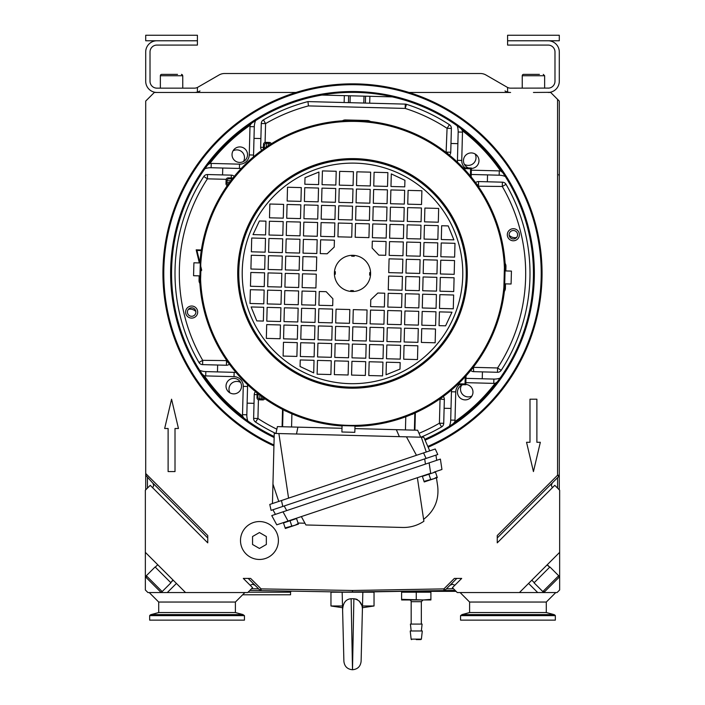<?xml version="1.0" encoding="UTF-8"?>
<svg xmlns="http://www.w3.org/2000/svg" width="705" height="705" viewBox="0 0 705 705"><rect width="100%" height="100%" fill="white"/><g stroke="black" fill="none" stroke-linecap="round" stroke-linejoin="round"><path stroke-width="1.06" d="M173.139 580.136L170.742 582.612L172.963 579.959M547.23 564.775L549.706 567.173L547.045 564.952M249.861 590.411L261.062 590.605L261.088 588.886L250.619 578.417L243.304 578.417L252.584 587.688L247.711 592.561L147.935 592.561L145.353 589.979L145.353 552.35L185.565 592.561M519.435 592.561L559.647 552.35L559.647 589.979L557.065 592.561L457.289 592.561L452.416 587.688L461.696 578.417L454.381 578.417L443.912 588.886L443.938 590.605A1.727 1.727 0 0 0 445.128 590.103L443.912 588.886L352.5 590.482L261.088 588.886L259.872 590.103A1.727 1.727 0 0 0 261.062 590.605L352.5 592.2L352.5 590.482M145.353 552.35L145.353 490.204L150.227 485.331L207.746 542.85L207.746 535.544L145.706 473.504L145.706 489.852L145.706 101.079L154.325 92.461L197.409 92.461L200.008 90.963A11.201 11.201 0 0 1 194.404 92.461L187.927 92.461M552.341 487.772L551.328 485.331L552.341 482.899L497.254 537.977L497.254 535.544L497.254 542.85L554.773 485.331L559.647 490.204L559.647 552.35M145.706 475.232L153.144 483.498L153.655 485.719L152.659 487.772M248.178 578.417L259.872 590.103M255.016 585.256L252.584 584.242L250.143 585.256M207.746 537.977L152.659 482.899M454.857 585.256L452.416 584.242L449.984 585.256L456.822 578.417M552.341 482.899L558.783 476.448A1.727 1.727 0 0 0 559.294 475.232L559.294 101.079L557.567 99.352L557.567 475.232L558.783 476.448M445.128 590.103L449.984 585.256M266.34 544.489L259.449 548.464L252.549 544.489L252.549 536.523L259.449 532.548L266.34 536.523L266.34 544.489M187.495 307.688A6.028 6.028 0 0 1 197.515 310.649A6.028 6.028 0 0 1 189.936 317.849A6.028 6.028 0 0 1 187.495 307.688M199.92 262.956A152.941 152.941 0 0 1 356.492 120.52A152.941 152.941 0 0 1 505.414 270.931M505.08 283.851A152.941 152.941 0 0 1 354.976 426.322M342.048 425.987A152.941 152.941 0 0 1 199.585 275.875M505.053 270.923L504.718 283.842L511.09 284.009L511.433 271.09L505.053 270.923M504.454 275.514L504.419 277.365C504.489 270.702 504.489 270.702 504.419 277.365C504.146 284.036 504.146 284.036 504.419 277.365L504.286 280.775M504.251 282.538L504.41 277.506M504.463 273.54L504.463 273.064M504.815 279.982L504.789 281.163M504.516 272.2L504.463 274.88M504.983 273.593L504.956 274.783M199.947 275.884L200.282 262.965L193.91 262.798L193.567 275.717L199.947 275.884M200.758 265.133L200.581 269.433L200.705 265.133M200.476 273.743L200.581 269.433M200.749 264.269L200.484 274.606M200.185 266.825L200.211 265.635M200.017 273.214L200.044 272.024M356.466 121.436A152.024 152.024 0 0 1 491.632 334.663A152.024 152.024 0 0 1 203.63 242.582A152.024 152.024 0 0 1 356.466 121.436M352.306 425.89L351.125 425.855M354.985 425.961L342.066 425.617L341.899 431.998L354.818 432.332L354.985 425.961M345.917 425.723L344.736 425.688M355.496 158.651A114.792 114.792 0 0 1 450.38 333.377A114.792 114.792 0 0 1 251.623 328.186A114.792 114.792 0 0 1 355.496 158.651M355.47 159.709A113.734 113.734 0 0 1 449.482 332.822A113.734 113.734 0 0 1 252.549 327.684A113.734 113.734 0 0 1 355.47 159.709A113.734 113.734 0 0 1 449.482 332.822A113.734 113.734 0 0 1 252.549 327.684A113.734 113.734 0 0 1 355.47 159.709M350.738 291.412L353.32 291.482L353.346 290.636L350.755 290.566L350.738 291.412M370.592 273.875L370.504 275.17L369.667 275.144L369.728 272.562L370.574 272.579L370.592 273.875A18.092 18.092 0 0 0 343.864 257.501A18.092 18.092 0 0 0 343.044 288.83A18.092 18.092 0 0 0 370.592 273.875M354.262 255.395L351.68 255.325L351.654 256.171L354.245 256.241L354.262 255.395M334.496 271.637L334.426 274.227L335.272 274.245L335.333 271.663L334.496 271.637M339.202 188.588L338.841 202.37L352.623 202.732L352.985 188.949L339.202 188.588M351.724 237.18L352.086 223.397L338.303 223.044L337.942 236.818L351.724 237.18M352.174 219.951L352.535 206.177L338.752 205.816L338.391 219.599L352.174 219.951M332.698 305.635L332.875 298.744L326.168 291.676L319.277 291.5L318.916 305.283L332.698 305.635M264.243 286.609L264.595 272.835L250.821 272.474L250.46 286.256L264.243 286.609M320.625 239.815L320.264 253.597L327.155 253.782L334.223 247.067L334.408 240.176L320.625 239.815M334.496 236.73L334.857 222.947L321.075 222.595L320.713 236.369L334.496 236.73M334.945 219.502L335.307 205.728L321.524 205.366L321.163 219.149L334.945 219.502M370.777 299.74L370.592 306.631L384.375 306.992L384.736 293.209L377.845 293.024L370.777 299.74M378.832 255.131L385.723 255.307L386.084 241.524L372.302 241.163L372.125 248.054L378.832 255.131M316.818 253.509L317.18 239.726L303.397 239.365L303.035 253.148L316.818 253.509M317.268 236.281L317.629 222.498L303.846 222.145L303.485 235.919L317.268 236.281M317.717 219.052L318.078 205.278L304.296 204.917L303.934 218.7L317.717 219.052M268.138 269.477L281.912 269.839L282.273 256.056L268.49 255.695L268.138 269.477M316.369 270.738L316.73 256.955L302.947 256.594L302.586 270.376L316.369 270.738M299.59 253.06L299.951 239.277L286.168 238.916L285.807 252.698L299.59 253.06M300.039 235.831L300.4 222.049L286.618 221.696L286.256 235.47L300.039 235.831M265.045 255.607L251.271 255.245L250.91 269.028L264.692 269.389L265.045 255.607M281.013 304.287L281.374 290.504L267.592 290.152L267.239 303.925L281.013 304.287M299.14 270.288L299.502 256.505L285.719 256.144L285.358 269.927L299.14 270.288M263.793 303.837L264.146 290.055L250.372 289.702L250.011 303.476L263.793 303.837M420.991 225.203L407.208 224.842L406.847 238.625L420.629 238.977L420.991 225.203M265.503 238.378L251.72 238.017L251.359 251.8L265.142 252.161L265.503 238.378M423.538 259.74L423.176 273.522L436.959 273.884L437.312 260.101L423.538 259.74M268.587 252.249L282.361 252.61L282.723 238.828L268.94 238.466L268.587 252.249M441.207 242.969L440.854 256.743L454.628 257.105L454.989 243.322L441.207 242.969M405.948 273.073L419.731 273.434L420.092 259.651L406.309 259.29L405.948 273.073M439.497 308.429L453.28 308.79L453.641 295.007L439.858 294.646L439.497 308.429M403.85 221.308L404.212 207.526L390.429 207.164L390.068 220.947L403.85 221.308M406.397 255.844L420.18 256.206L420.541 242.423L406.759 242.071L406.397 255.844M388.719 272.623L402.502 272.985L402.863 259.202L389.081 258.841L388.719 272.623M440.757 260.189L440.405 273.972L454.179 274.333L454.54 260.55L440.757 260.189M389.618 238.175L403.401 238.528L403.762 224.754L389.98 224.393L389.618 238.175M389.169 255.395L402.952 255.756L403.313 241.974L389.53 241.621L389.169 255.395M439.955 291.2L453.729 291.562L454.09 277.779L440.308 277.418L439.955 291.2M372.839 220.498L386.622 220.859L386.983 207.076L373.201 206.715L372.839 220.498M372.39 237.726L386.173 238.079L386.534 224.305L372.751 223.943L372.39 237.726M356.069 202.82L369.852 203.181L370.204 189.398L356.43 189.037L356.069 202.82M355.62 220.048L369.402 220.409L369.755 206.627L355.981 206.265L355.62 220.048M355.17 237.268L368.944 237.629L369.305 223.846L355.523 223.494L355.17 237.268M423.987 242.52L423.626 256.294L437.408 256.655L437.761 242.873L423.987 242.52M353.275 309.627L352.914 323.401L366.697 323.762L367.058 309.98L353.275 309.627M352.377 344.075L352.015 357.858L365.798 358.219L366.159 344.437L352.377 344.075M352.826 326.847L352.465 340.63L366.248 340.991L366.609 327.208L352.826 326.847M370.504 310.077L370.143 323.851L383.925 324.212L384.287 310.429L370.504 310.077M436.413 294.558L422.639 294.196L422.277 307.979L436.06 308.341L436.413 294.558M370.055 327.296L369.693 341.079L383.476 341.44L383.837 327.658L370.055 327.296M387.732 310.526L387.371 324.309L401.154 324.661L401.515 310.887L387.732 310.526M388.182 293.298L387.82 307.08L401.603 307.442L401.965 293.659L388.182 293.298M387.283 327.746L386.922 341.528L400.704 341.89L401.066 328.107L387.283 327.746M388.631 276.069L388.27 289.852L402.053 290.213L402.414 276.43L388.631 276.069M404.961 310.976L404.599 324.758L418.382 325.111L418.744 311.337L404.961 310.976M405.41 293.747L405.049 307.53L418.832 307.891L419.193 294.108L405.41 293.747M405.86 276.519L405.498 290.301L419.281 290.663L419.642 276.88L405.86 276.519M423.088 276.968L422.727 290.751L436.51 291.112L436.862 277.329L423.088 276.968M373.65 189.486L373.298 203.269L387.071 203.63L387.433 189.848L373.65 189.486M284.009 321.603L297.792 321.965L298.153 308.182L284.371 307.821L284.009 321.603M281.462 287.067L281.824 273.284L268.041 272.923L267.688 286.706L281.462 287.067M387.521 186.402L387.882 172.619L374.099 172.258L373.747 186.041L387.521 186.402M299.052 273.734L285.269 273.373L284.908 287.155L298.691 287.517L299.052 273.734M301.15 325.498L300.788 339.281L314.571 339.643L314.932 325.86L301.15 325.498M298.603 290.962L284.82 290.601L284.459 304.384L298.241 304.736L298.603 290.962M316.281 274.183L302.498 273.822L302.137 287.605L315.919 287.966L316.281 274.183M370.301 185.953L370.654 172.17L356.88 171.809L356.519 185.591L370.301 185.953M315.382 308.631L301.599 308.279L301.238 322.053L315.02 322.414L315.382 308.631M315.831 291.412L302.048 291.05L301.687 304.833L315.47 305.186L315.831 291.412M332.161 326.309L318.378 325.948L318.017 339.731L331.799 340.092L332.161 326.309M332.61 309.081L318.827 308.728L318.466 322.502L332.249 322.864L332.61 309.081M348.931 343.987L335.148 343.626L334.796 357.409L348.57 357.77L348.931 343.987M349.38 326.759L335.598 326.397L335.245 340.18L349.019 340.541L349.38 326.759M349.83 309.53L336.056 309.178L335.695 322.952L349.477 323.313L349.83 309.53M321.612 201.921L335.395 202.282L335.756 188.499L321.974 188.138L321.612 201.921M339.29 185.142L353.073 185.503L353.434 171.72L339.651 171.359L339.29 185.142M322.062 184.692L335.844 185.054L336.206 171.271L322.423 170.91L322.062 184.692M331.35 357.32L331.702 343.538L317.929 343.176L317.567 356.959L331.35 357.32M334.699 360.854L334.346 374.637L348.12 374.998L348.481 361.216L334.699 360.854M365.71 361.665L351.927 361.304L351.566 375.086L365.349 375.448L365.71 361.665M317.479 360.405L317.118 374.188L330.901 374.549L331.253 360.766L317.479 360.405M382.938 362.114L369.156 361.753L368.794 375.536L382.577 375.897L382.938 362.114M383.388 344.886L369.605 344.525L369.244 358.307L383.026 358.669L383.388 344.886M282.82 235.382L283.172 221.599L269.398 221.238L269.037 235.021L282.82 235.382M300.489 218.603L300.85 204.829L287.067 204.468L286.715 218.25L300.489 218.603M318.166 201.833L318.528 188.05L304.745 187.689L304.384 201.471L318.166 201.833M300.938 201.383L301.299 187.6L287.517 187.239L287.164 201.022L300.938 201.383M283.269 218.153L283.621 204.379L269.848 204.018L269.486 217.801L283.269 218.153M390.517 203.719L404.3 204.08L404.661 190.297L390.878 189.936L390.517 203.719M407.746 204.168L421.528 204.529L421.89 190.747L408.107 190.385L407.746 204.168M407.296 221.396L421.079 221.758L421.44 207.975L407.657 207.614L407.296 221.396M424.525 221.846L438.307 222.207L438.669 208.424L424.886 208.063L424.525 221.846M424.075 239.074L437.858 239.427L438.21 225.653L424.436 225.292L424.075 239.074M265.591 234.932L265.952 221.15L259.405 220.982L253.016 234.606L265.591 234.932M263.344 321.066L263.696 307.283L251.121 306.957L256.796 320.898L263.344 321.066M441.656 225.741L441.304 239.524L453.879 239.85L448.204 225.908L441.656 225.741M451.984 312.2L439.409 311.874L439.048 325.657L445.595 325.825L451.984 312.2M404.511 328.204L404.15 341.978L417.933 342.339L418.285 328.556L404.511 328.204M404.062 345.424L403.701 359.206L417.483 359.568L417.836 345.785L404.062 345.424M421.731 328.653L421.379 342.427L435.152 342.789L435.514 329.006L421.731 328.653M435.963 311.786L422.18 311.425L421.828 325.208L435.602 325.56L435.963 311.786M386.833 344.974L386.472 358.757L400.255 359.118L400.616 345.335L386.833 344.974M280.475 324.961L266.693 324.6L266.331 338.382L280.114 338.744L280.475 324.961M297.704 325.41L283.921 325.049L283.56 338.832L297.343 339.193L297.704 325.41M314.483 343.088L300.7 342.727L300.339 356.51L314.122 356.871L314.483 343.088M297.254 342.639L283.472 342.277L283.11 356.06L296.893 356.422L297.254 342.639M280.925 307.732L267.142 307.371L266.79 321.154L280.564 321.515L280.925 307.732M386.384 362.203L386.058 374.778L399.991 369.112L400.167 362.564L386.384 362.203M314.033 360.317L300.251 359.955L300.074 366.503L313.699 372.892L314.033 360.317M305.009 177.695L304.833 184.243L318.616 184.604L318.942 172.029L305.009 177.695M390.967 186.49L404.749 186.851L404.926 180.304L391.301 173.915L390.967 186.49M504.41 267.477L503.899 287.199M200.59 279.33L200.907 269.486M505.503 283.859L505.388 288.407A5.173 5.173 -141 0 1 504.383 291.332M505.106 263.37A5.173 5.173 144 0 1 505.961 266.349L505.837 270.94M342.463 120.793A5.173 5.173 54 0 1 345.441 119.947L367.499 120.511A5.173 5.173 129 0 1 370.433 121.516M199.894 283.436A5.173 5.173 144 0 1 199.039 280.458L199.162 275.867M414.831 413.06L414.399 430.138L413.95 430.129L417.642 430.226L420.682 437.197L406.433 436.827L416.47 455.298M277.373 426.613L275.981 433.469L277.373 426.613L297.898 427.142L291.57 426.974L291.914 413.826M296.505 433.998L297.898 427.142L341.995 428.279M354.915 428.605L413.95 430.129M436.554 460.374L429.125 462.868L440.387 459.096L441.947 469.477L434.113 472.103M422.374 476.395L435.452 472.015L437.118 476.985L434.042 478.669L424.04 481.365L422.374 476.395M430.579 479.18L428.913 474.209M424.04 481.365L424.234 481.947L434.042 478.669L437.312 477.567L437.118 476.985M430.676 473.249L276.774 524.82L271.76 515.593L429.125 462.868L430.676 473.249M283.489 522.934L296.558 518.554L298.224 523.524L295.157 525.207L285.155 527.904L283.489 522.934M291.694 525.718L290.028 520.739M285.155 527.904L285.349 528.486L295.157 525.207L298.426 524.106L298.224 523.524M392.852 527.208L402.67 527.463A36.184 36.184 0 0 0 423.89 521.251L417.369 477.708M301.352 516.58L305.908 524.969L402.67 527.463M423.608 519.347C434.492 510.913 439.18 499.863 437.682 486.177L436.439 477.867M435.646 472.614L435.505 471.636M283.216 522.661L283.859 522.678M298.065 523.039L304.965 523.225M275.593 514.306L283.022 511.821L288.037 521.048M275.435 514.368L272.923 509.75L282.793 506.446L271.09 510.367L269.777 504.445L281.471 500.524L282.793 506.446L435.937 455.13L436.712 460.321L435.937 455.13M295.157 525.207L298.426 524.106M288.565 498.153L278.88 433.549L421.317 437.215L426.269 452.011M429.733 450.848L423.828 437.276L421.317 437.215M278.88 433.549L274.254 433.425L272.95 484.088L278.757 501.44M272.447 503.555L272.95 484.088M423.555 452.918L435.258 448.997L437.779 454.513L426.076 458.435L423.555 452.918L281.471 500.524M282.546 409.402L282.097 426.736M414.919 430.156L415.36 412.822M412.02 414.284L412.478 414.091M285.358 410.812L285.807 411.033M232.958 178.012L228.2 177.889A2.071 2.071 0 0 0 226.085 179.907L225.988 183.697L227.274 182.674L229.522 182.48M264.419 148.376L264.393 145.274L263.511 144.358L263.388 149.107M268.023 145.909L268.349 143.617L269.425 142.436L265.635 142.34L266.508 143.265L266.155 147.169M259.766 395.02L259.925 398.942L258.999 399.823L262.789 399.92A2.071 2.071 0 0 0 264.745 398.66M257.113 392.949L256.99 397.699L257.907 396.827L258.101 393.734M386.886 422.427L385.723 422.753M311.636 420.841L310.482 420.453M470.402 175.994L470.587 168.786L471.389 168.019L463.132 167.808M471.16 176.92L471.389 168.019M470.587 168.786L463.899 168.61M458.356 383.793L465.044 383.961L465.811 384.763L466.04 375.871M465.044 383.961L465.229 376.752M457.554 384.551L465.811 384.763M201.366 249.984L196.184 249.852L199.33 262.939M201.269 250.583L196.951 250.478L196.184 249.852M200.617 268.297L201.216 270.799M196.951 250.478L199.929 262.85M200.705 266.102L201.7 270.209M230.879 180.674L226.957 180.824L226.085 179.907M262.789 399.92L261.767 398.625L261.573 396.377M285.146 411.024L283.075 408.953M414.848 412.346L412.681 414.302M264.393 145.274A2.071 2.071 -43.5 0 1 266.508 143.265A502.022 4.38 1.5 0 0 268.49 143.318A2.071 2.071 46.5 0 1 270.279 144.446M269.425 142.436A2.071 2.071 0 0 1 271.31 143.794M263.511 144.358A2.071 2.071 0 0 1 265.635 142.34M228.2 177.889L229.081 178.814A2.071 2.071 136.5 0 0 226.957 180.824A502.33 4.38 -88.5 0 1 226.913 182.815A2.071 2.071 -133.5 0 0 227.944 184.657M227.239 185.653A2.071 2.071 0 0 1 225.988 183.697M257.907 396.827A2.071 2.071 -133.5 0 0 259.925 398.942A502.33 4.38 -178.5 0 1 261.907 398.986A2.071 2.071 -43.5 0 0 263.749 397.955M258.999 399.823A2.071 2.071 0 0 1 256.99 397.699M198.977 362.485L198.977 362.485A4.309 4.309 0 0 0 202.591 364.626L202.705 360.325L198.977 362.485A177.493 177.493 0 0 1 203.798 176.488L207.411 178.841L207.526 174.532A4.309 4.309 0 0 0 203.798 176.488M263.414 119.885A177.493 177.493 0 0 1 263.423 119.885A4.309 4.309 0 0 0 261.273 123.498L265.582 123.604L263.423 119.885A177.493 177.493 0 0 1 307.953 101.59L348.455 102.639L348.631 95.748L321.965 95.06A180.938 180.938 0 0 0 255.589 120.599L249.57 124.591A180.938 180.938 0 0 0 209.218 162.899L204.926 168.707A180.938 180.938 0 0 0 199.7 370.31L203.683 376.329A180.938 180.938 0 0 0 242 416.681L247.799 420.973A180.938 180.938 0 0 0 274.175 436.51M406.477 104.314L406.477 104.314A4.309 4.309 0 0 0 405.278 104.111L405.172 108.42L406.477 104.314A177.493 177.493 0 0 1 449.42 124.706L447.067 128.31L451.376 128.425A4.309 4.309 0 0 0 449.42 124.706M442.458 397.091L440.035 399.382L439.418 423.203L441.577 426.922A177.493 177.493 0 0 1 441.577 426.922A4.309 4.309 0 0 0 443.727 423.308L439.418 423.203A173.183 173.183 0 0 1 418.99 433.319M424.71 439.312A180.938 180.938 0 0 0 449.411 426.208L455.43 422.216A180.938 180.938 0 0 0 495.782 383.908L500.074 378.1A180.938 180.938 0 0 0 505.3 176.497L501.317 170.478A180.938 180.938 0 0 0 463 130.125L457.201 125.825A180.938 180.938 0 0 0 392.236 96.876L365.569 96.188L365.393 103.08L405.278 104.111M209.218 162.899L209.905 163.428A180.083 180.083 0 0 1 250.063 125.296L251.588 123.216M255.589 120.599A17.228 17.228 0 0 0 254.293 126.724L249.993 126.618A21.538 21.538 0 0 1 250.063 125.296L249.57 124.591M207.746 164.847L209.905 163.428A21.538 21.538 0 0 1 211.218 163.419L211.112 167.728A17.228 17.228 0 0 0 204.926 168.707M228.817 363.357L226.517 360.942L226.402 365.243L217.642 365.023L217.466 371.905L205.825 371.606A17.228 17.228 0 0 1 199.7 370.31M217.642 365.023L202.591 364.626M207.526 174.532L222.569 174.919L222.754 168.028L211.112 167.728M242 416.681L242.529 416.003A180.083 180.083 0 0 1 204.397 375.836L202.309 374.311M457.201 125.825A17.228 17.228 0 0 1 458.171 132.011L457.871 143.653L450.98 143.476L450.751 152.236L446.45 152.121L448.75 154.545M205.825 371.606L205.71 375.915A21.538 21.538 0 0 1 204.397 375.836L203.683 376.329M243.939 418.162L242.529 416.003A21.538 21.538 0 0 1 242.52 414.681L246.829 414.796A17.228 17.228 0 0 0 247.799 420.973M495.782 383.908L495.095 383.379A180.083 180.083 0 0 1 454.937 421.511L455.43 422.216M497.254 381.96L495.095 383.379A21.538 21.538 0 0 1 493.782 383.388L493.888 379.079A17.228 17.228 0 0 0 500.074 378.1M453.412 423.59L454.937 421.511A21.538 21.538 0 0 0 455.007 420.189L450.707 420.083A17.228 17.228 0 0 1 449.411 426.208M450.707 420.083L451.006 408.442L444.115 408.257L443.727 423.308M441.577 426.922A177.493 177.493 0 0 1 420.867 437.206M275.796 433.469A177.493 177.493 0 0 1 255.58 422.101L257.933 418.488L258.418 399.726M276.845 429.195A173.183 173.183 0 0 1 257.933 418.488L253.624 418.382A4.309 4.309 0 0 0 255.58 422.101M253.624 418.382L254.02 403.33L247.129 403.154L246.829 414.796M365.393 103.08L348.455 102.639M348.631 95.748L365.569 96.188M463 130.125L462.471 130.804A180.083 180.083 0 0 1 500.603 170.963L501.317 170.478M505.3 176.497A17.228 17.228 0 0 0 499.175 175.201L499.29 170.892A21.538 21.538 0 0 1 500.603 170.963L502.691 172.496M461.061 128.645L462.471 130.804A21.538 21.538 0 0 1 462.48 132.126L458.171 132.011M471.381 168.433A7.755 7.755 0 0 0 478.395 157.735A7.755 7.755 0 0 0 465.882 155.056A7.755 7.755 0 0 0 468.508 167.949M234.157 160.017A7.755 7.755 0 0 0 247.217 156.88A7.755 7.755 0 0 0 237.964 147.142A7.755 7.755 0 0 0 234.157 160.017M239.118 391.742A7.755 7.755 0 0 0 235.981 378.691A7.755 7.755 0 0 0 226.235 387.935A7.755 7.755 0 0 0 239.118 391.742M465.82 384.392A7.755 7.755 0 0 1 469.618 398.51A7.755 7.755 0 0 1 458.224 395.47A7.755 7.755 0 0 1 463.009 384.692M217.466 371.905L234.139 372.337A13.783 13.783 0 0 1 236.025 372.522M247.481 384.577A13.783 13.783 0 0 1 247.561 386.481L247.129 403.154M234.263 176.4A4.309 4.309 0 0 0 231.337 175.148L231.258 177.968M226.402 365.243A4.309 4.309 0 0 0 229.389 364.15M439.708 399.039L444.344 399.497A4.309 4.309 0 0 0 443.242 396.51M255.501 391.645A4.309 4.309 0 0 0 254.249 394.571L257.069 394.641M476.183 183.441L478.483 185.864L478.598 181.564A4.309 4.309 0 0 0 475.611 182.657M478.14 186.199L502.295 186.481L506.023 184.322A4.309 4.309 0 0 0 502.409 182.181L502.295 186.481A173.183 173.183 0 0 1 497.589 367.966L497.474 372.275A4.309 4.309 0 0 0 501.202 370.319L497.589 367.966L473.778 367.349L471.354 369.649M470.737 370.407A4.309 4.309 0 0 0 473.663 371.658L473.452 367.005M509.195 230.368A6.028 6.028 0 0 1 519.215 233.337A6.028 6.028 0 0 1 511.636 240.528A6.028 6.028 0 0 1 509.195 230.368M263.432 147.38L260.656 147.31A4.309 4.309 0 0 0 261.758 150.297M265.098 142.401L265.582 123.604A173.183 173.183 0 0 1 308.455 105.909L307.953 101.59M449.499 155.162A4.309 4.309 0 0 0 450.751 152.236M451.376 128.425L450.98 143.476M510.438 231.672A4.239 4.239 0 0 0 512.147 238.801A4.239 4.239 0 0 0 517.47 233.752A4.239 4.239 0 0 0 510.438 231.672M188.728 308.993A4.239 4.239 0 0 0 190.447 316.122A4.239 4.239 0 0 0 195.77 311.072A4.239 4.239 0 0 0 188.728 308.993M451.614 389.874A13.783 13.783 0 0 0 451.438 391.769L451.006 408.442M499.175 175.201L487.534 174.893L487.358 181.784L502.409 182.181M506.023 184.322A177.493 177.493 0 0 1 501.202 370.319M497.474 372.275L482.432 371.887L482.246 378.779L493.888 379.079M487.534 174.893L471.222 174.47M254.293 126.724L253.994 138.365L260.885 138.55L261.273 123.498M241.321 168.38A13.783 13.783 0 0 1 239.427 168.46L222.754 168.028M254.249 394.571L254.02 403.33M444.344 399.497L444.115 408.257M231.337 175.148L222.569 174.919M260.656 147.31L260.885 138.55M253.994 138.365L253.562 155.038A13.783 13.783 0 0 1 253.386 156.933M487.358 181.784L478.598 181.564M457.519 162.221A13.783 13.783 0 0 1 457.439 160.326L457.871 143.653M482.246 378.779L465.97 378.356M482.432 371.887L473.663 371.658M471.945 395.981A7.755 7.755 0 0 1 461.537 385.3M475.082 153.954A7.755 7.755 0 0 1 464.401 164.371M233.055 150.817A7.755 7.755 0 0 1 243.463 161.507M229.918 392.844A7.755 7.755 0 0 1 240.599 382.436M516.606 237.453A7.755 7.755 0 0 1 509.142 235.232M428.146 447.208A189.557 189.557 0 0 0 352.5 83.842A189.557 189.557 0 0 0 273.937 445.912M273.954 444.978A188.693 188.693 0 0 1 326.759 86.468A188.693 188.693 0 0 1 427.803 446.424M425.089 440.176A181.89 181.89 0 0 0 327.693 93.219A181.89 181.89 0 0 0 274.148 437.549M274.175 436.606A181.026 181.026 0 0 1 352.5 92.373A181.026 181.026 0 0 1 424.745 439.391M188.394 309.345A7.755 7.755 0 0 1 195.858 311.575M345.283 592.077L455.139 590.411M507.591 92.461L510.596 92.461A11.201 11.201 0 0 1 504.991 90.963L507.591 92.461L408.997 92.461M559.294 475.232L559.294 489.852L559.294 475.232L557.567 475.232L497.254 535.544M548.085 40.767L559.294 40.767L559.294 35.25L507.591 35.25L507.591 40.767L548.085 40.767A11.201 11.201 0 0 1 559.294 51.967L559.294 81.26A11.201 11.201 0 0 1 548.085 92.461L550.675 92.461L557.567 99.352M536.884 399.197L536.884 442.282L540.338 442.282L533.438 471.575L526.547 442.282L529.993 442.282L529.993 399.197L536.884 399.197M164.662 428.499L171.562 399.197L178.453 428.499L175.007 428.499L175.007 471.575L168.116 471.575L168.116 428.499L164.662 428.499M359.717 592.077L443.938 590.605M240.493 540.506A18.956 18.956 0 0 1 268.922 524.088A18.956 18.956 0 0 1 268.922 556.924A18.956 18.956 0 0 1 240.493 540.506M534.064 582.815L549.9 566.97L558.677 575.747A1.375 1.375 0 0 1 558.677 577.695L544.78 591.592L542.832 591.592L534.064 582.815M555.945 580.418L553.839 582.533M460.127 592.561L469.609 602.044L469.609 612.539L462.066 614.566L553.839 614.566A2.582 2.582 0 0 1 555.337 615.65L460.559 615.65L460.559 620.136L555.337 620.136L555.337 615.65M469.609 602.044L546.296 602.044L555.769 592.561M469.609 612.539L546.296 612.539L546.296 602.044M171.562 92.461L156.915 92.461A11.201 11.201 0 0 1 145.706 81.26L145.706 51.967A11.201 11.201 0 0 1 156.915 40.767L145.706 40.767L145.706 35.25L197.409 35.25L197.409 40.767L156.915 40.767M165.587 74.369L161.736 74.369A1.375 1.375 0 0 0 160.361 75.743A1.375 1.375 0 0 1 161.736 74.369L177.528 74.369M527.472 74.369L523.621 74.369A1.375 1.375 0 0 0 522.238 75.743A1.375 1.375 0 0 1 523.621 74.369L539.413 74.369M296.003 92.461L197.409 92.461M155.972 88.09L156.915 88.151L155.972 88.09M155.188 92.329L156.915 92.461M549.028 88.09L510.596 88.151A6.891 6.891 0 0 1 507.151 87.226L485.974 75.003A11.201 11.201 0 0 0 480.378 73.505L224.622 73.505A11.201 11.201 0 0 0 219.026 75.003L197.849 87.226A6.891 6.891 0 0 1 194.404 88.151L156.915 88.151A6.891 6.891 0 0 1 150.015 81.26L150.015 51.967A6.891 6.891 0 0 1 156.915 45.076L197.409 45.076L197.409 40.767M197.409 87.464L197.409 92.055M533.438 92.461L549.812 92.329M548.085 88.151A6.891 6.891 0 0 0 554.985 81.26L554.985 51.967A6.891 6.891 0 0 0 548.085 45.076L507.591 45.076L507.591 40.767M507.591 87.464L507.591 92.055M162.168 591.592L146.323 575.747L155.1 566.97L170.936 582.815L162.168 591.592A1.375 1.375 0 0 1 160.22 591.592L146.323 577.695L160.22 591.592M244.873 592.561L235.391 602.044L235.391 612.539L158.704 612.539L151.161 614.566A2.582 2.582 0 0 0 149.663 615.65L244.441 615.65L244.441 620.136L149.663 620.136L149.663 615.65M158.704 612.539L158.704 602.044L235.391 602.044M235.391 612.539L242.934 614.566L244.441 615.65M362.837 592.2L342.163 592.2L343.89 661.352L342.604 610.089C342.93 602.942 345.767 599.162 351.125 598.739L353.875 598.739C359.735 599.946 362.573 603.727 362.396 610.089L361.11 661.352L362.837 592.2L374.038 592.2L374.038 605.992L362.493 605.992M342.551 607.719L330.962 605.992L330.962 592.2L342.163 592.2M330.962 605.992L342.507 605.992M342.595 609.437L343.67 652.522L342.595 609.437M361.744 605.234L359.145 600.933M357.435 599.673L356.66 599.294M356.175 599.118L353.875 598.739L352.5 669.75L351.125 598.739M343.062 605.895L342.727 607.631M401.859 591.345L456.073 591.345M242.643 594.791L290.548 594.791L290.548 592.2L248.063 592.2M416.258 639.594L420.224 639.594M421.343 630.975L422.101 624.084L410.416 624.084L411.174 630.975M411.13 639.135L421.396 639.135L422.295 630.975L410.231 630.975L411.13 639.135A0.52 0.52 0 0 0 411.641 639.594M401.612 599.347L401.612 592.2L430.905 592.2L430.905 599.347L423.582 599.955L401.612 599.347L401.612 599.955L430.905 599.955L430.905 599.347M416.258 599.347L416.258 592.2M409.455 599.955A1.727 1.727 0 0 1 411.174 601.682L421.343 601.682L421.343 624.084M147.433 488.124L147.433 477.664M258.612 588.842L251.553 588.719M257.105 393.152L256.25 392.262M226.86 360.607L202.705 360.325A173.183 173.183 0 0 1 207.411 178.841L226.182 179.326M232.747 178.004L233.646 177.158M355.382 163.155A110.288 110.288 0 0 1 446.538 331.024A110.288 110.288 0 0 1 255.58 326.036A110.288 110.288 0 0 1 355.382 163.155M504.754 287.887L505.388 288.407M505.961 266.349L505.3 266.825M366.988 121.154L367.499 120.511M345.441 119.947L345.926 120.608M199.039 280.458L199.7 279.982M284.194 505.978L286.697 510.587M425.45 464.101L424.674 458.902M399.374 436.651L396.333 429.68M282.617 426.745L283.058 409.667M229.081 178.814L232.174 179M405.445 429.909L405.78 416.761M344.331 95.633L344.146 102.525M350.218 95.792L350.032 102.683M369.693 103.186L369.878 96.303M363.992 96.144L363.806 103.036M465.027 167.86A9.482 9.482 0 0 1 461.749 160.44L462.48 132.126M499.29 170.892L471.337 170.169M249.993 126.618L249.253 154.924A9.482 9.482 0 0 1 239.533 164.159L211.218 163.419M205.71 375.915L234.025 376.646A9.482 9.482 0 0 1 243.251 386.366L242.52 414.681M249.253 154.924L253.562 155.038M239.533 164.159L239.427 168.46M461.749 160.44L457.439 160.326M455.007 420.189L455.747 391.874L451.438 391.769M455.747 391.874A9.482 9.482 0 0 1 459.457 384.604M465.864 382.656L493.782 383.388M247.561 386.481L243.251 386.366M234.139 372.337L234.025 376.646M262.542 149.716L263.397 148.905M308.455 105.909L405.172 108.42A173.183 173.183 0 0 1 447.067 128.31L446.106 152.456M557.567 477.664L557.567 488.124M453.447 588.719L446.388 588.842M558.677 575.747L542.832 591.592M528.574 583.423L537.712 592.561M160.361 88.151L160.361 75.743L182.762 75.743L181.441 74.369M522.238 88.151L522.238 75.743L544.639 75.743L543.264 74.369M151.161 614.566L242.934 614.566M176.426 583.423L167.288 592.561M171.597 581.792L173.192 580.197M155.285 567.155L157.717 564.723M548.878 566.309L547.283 564.723M534.24 582.63L531.808 580.197M462.066 614.566L460.559 615.65M546.296 612.539L553.839 614.566M182.762 75.699L182.762 88.151M544.639 75.743L544.639 88.151M182.454 74.88L181.573 74.377M146.323 575.747L146.323 577.695M158.704 602.044L149.231 592.561M362.449 607.719L374.038 605.992M361.11 661.343L361.11 661.343C360.502 666.463 357.629 669.265 352.5 669.741C347.371 669.265 344.498 666.463 343.89 661.343M287.878 592.2L287.094 591.063M290.46 592.2L291.227 591.134M558.774 174.461L559.294 176.268M145.706 176.268L145.82 175.413M401.612 591.345L401.612 592.2M430.905 591.345L430.905 592.2M411.174 601.682L411.174 624.084M421.343 601.682L423.07 599.955M421.396 639.135L420.876 639.594"/></g></svg>
